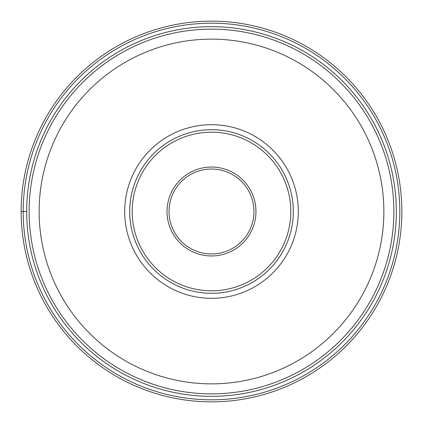 <?xml version="1.0" encoding="UTF-8"?>
<svg xmlns="http://www.w3.org/2000/svg" width="423" height="423" viewBox="0 0 423 423"><rect width="100%" height="100%" fill="white"/><g stroke="black" fill="none" stroke-linecap="round" stroke-linejoin="round"><path stroke-width="0.63" d="M401.85 211.5A190.35 190.35 0 0 1 211.5 401.85A190.35 190.35 0 0 1 21.15 211.5A190.35 190.35 0 0 0 211.5 401.85A190.35 190.35 0 0 0 401.85 211.5A190.35 190.35 0 0 0 211.5 21.15A190.35 190.35 0 0 0 21.15 211.5L26.681 211.5A184.819 184.819 0 0 0 211.5 396.319A184.819 184.819 0 0 0 396.319 211.5A184.819 184.819 0 0 0 211.5 26.681A184.819 184.819 0 0 0 26.681 211.5M124.695 211.5A86.805 86.805 0 0 1 211.5 124.695A86.805 86.805 0 0 1 298.305 211.5A86.805 86.805 0 0 1 211.5 298.305A86.805 86.805 0 0 1 124.695 211.5M29.145 211.5A182.355 182.355 0 0 0 211.5 393.855A182.355 182.355 0 0 0 393.855 211.5A182.355 182.355 0 0 0 211.5 29.145A182.355 182.355 0 0 0 29.145 211.5M169.036 211.5A42.464 42.464 0 0 1 211.463 169.036A42.464 42.464 0 0 1 253.964 211.5A42.464 42.464 0 0 1 211.537 253.964A42.464 42.464 0 0 1 169.036 211.5A42.464 42.464 0 0 1 211.463 169.036A42.464 42.464 0 0 1 253.964 211.5A42.464 42.464 0 0 1 211.537 253.964A42.464 42.464 0 0 1 169.036 211.5M290.813 211.5A79.313 79.313 0 0 1 211.5 290.813A79.313 79.313 0 0 1 132.188 211.5A79.313 79.313 0 0 1 211.5 132.188A79.313 79.313 0 0 1 290.813 211.5M129.692 211.5A81.808 81.808 0 0 1 211.5 129.692A81.808 81.808 0 0 1 293.308 211.5A81.808 81.808 0 0 1 211.5 293.308A81.808 81.808 0 0 1 129.692 211.5M399.809 211.5A188.309 188.309 0 0 1 211.5 399.809A188.309 188.309 0 0 1 23.191 211.5A188.309 188.309 0 0 1 211.5 23.191A188.309 188.309 0 0 1 399.809 211.5M383.862 211.5A172.362 172.362 0 0 0 211.5 39.138A172.362 172.362 0 0 0 39.138 211.5A172.362 172.362 0 0 0 211.5 383.862A172.362 172.362 0 0 0 383.862 211.5M255.963 211.421A44.463 44.463 0 0 1 211.542 255.963A44.463 44.463 0 0 1 167.037 211.5A44.463 44.463 0 0 1 211.458 167.037A44.463 44.463 0 0 1 255.963 211.421"/></g></svg>
